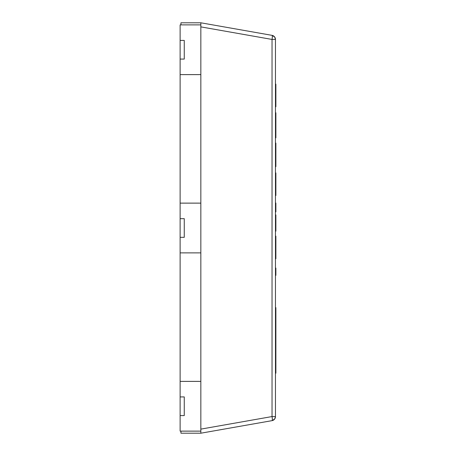 <?xml version="1.0" encoding="UTF-8"?>
<svg xmlns="http://www.w3.org/2000/svg" width="456" height="456" viewBox="0 0 456 456"><rect width="100%" height="100%" fill="white"/><g stroke="black" fill="none" stroke-linecap="round" stroke-linejoin="round"><path stroke-width="0.68" d="M275.464 106.75L275.88 106.75L275.88 84.166L275.464 84.166M275.88 100.035L275.464 100.035M275.88 93.879L275.464 93.879M275.88 85.112L275.464 85.112M275.464 258.746L275.88 258.746L275.88 236.162L275.464 236.162M275.88 252.031L275.464 252.031M275.88 245.875L275.464 245.875M275.88 237.109L275.464 237.109M275.464 211.863L275.88 211.863L275.88 203.034L275.464 203.034M275.464 195.51L275.88 195.51L275.88 172.927L275.464 172.927M275.88 182.639L275.464 182.639M275.88 173.873L275.464 173.873M275.88 188.795L275.464 188.795M275.464 275.35L275.88 275.35L275.88 268.071L275.464 268.071M275.464 231.141L275.88 231.141L275.88 214.913L275.464 214.913M275.88 227.407L275.464 227.407L275.88 227.407M275.88 225.355L275.464 225.355M275.88 223.411L275.464 223.411M275.88 219.165L275.464 219.165M275.464 166.628L275.88 166.628L275.88 143.093L275.464 143.093L275.88 143.093M275.88 166.6L275.464 166.6M275.88 166.223L275.464 166.223M275.88 163.675L275.464 163.675M275.88 157.645L275.464 157.645M275.88 146.638L275.464 146.638M275.464 137.843L275.88 137.843L275.88 112.797L275.464 112.797M275.88 113.789L275.464 113.789M275.88 117.893L275.464 117.893M275.88 120.259L275.464 120.259M275.88 125.32L275.464 125.32M275.88 130.382L275.464 130.382M275.88 132.742L275.464 132.742M275.88 136.851L275.464 136.851M275.464 373.202L275.88 373.202L275.88 307.646L275.464 307.646M275.88 332.72L275.464 332.72M275.88 355.771L275.464 355.771M275.88 357.589L275.464 357.589M275.88 318.328L275.464 318.328M275.88 332.304L275.464 332.304M200.845 26.944L200.851 22.8L180.946 22.8L180.946 24.875M180.946 431.125L180.946 433.2L200.851 433.2L272.038 420.649L274.677 418.996L275.464 416.562L272.038 416.562A4.144 0.707 80 0 1 272.038 420.649A4.144 4.144 0 0 0 275.464 416.562L275.464 39.438A4.144 4.144 0 0 0 272.038 35.351A4.144 0.707 100 0 1 272.038 39.438L275.464 39.438L274.677 37.004L272.038 35.351L200.851 22.8L272.038 35.351L274.677 37.004L275.464 39.438M275.464 416.562L274.677 418.996L272.038 420.649L200.851 433.2L200.845 429.056M180.12 237.325L180.12 218.675L184.264 218.675L184.264 237.325L180.12 237.325L180.12 252.875L200.845 252.875L200.845 203.125L180.12 203.125L180.12 40.419L184.264 40.419L184.264 59.075L180.12 59.075M180.12 415.581L180.12 396.925L184.264 396.925L184.264 415.581L180.12 415.581L180.12 431.125L200.845 431.125L200.845 381.381L180.12 381.381L180.12 252.875M180.12 218.675L180.12 203.125M180.12 40.419L180.12 24.875L200.845 24.875L200.845 203.125M180.12 396.925L180.12 381.381M180.12 74.619L200.845 74.619M200.845 252.875L200.845 381.381M275.88 88.954L275.464 88.954M275.88 240.95L275.464 240.95M275.88 177.715L275.464 177.715M275.88 151.113L275.464 151.113M275.88 144.028L275.464 144.028M275.88 113.042L275.464 113.042M275.88 115.419L275.464 115.419M275.88 135.221L275.464 135.221M275.88 137.598L275.464 137.598M275.88 365.227L275.464 365.227M275.88 371.235L275.464 371.235M200.851 26.881L272.038 39.438L272.038 416.562L200.851 429.119M275.88 335.587L275.464 335.587M275.88 353.805L275.464 353.805"/></g></svg>
